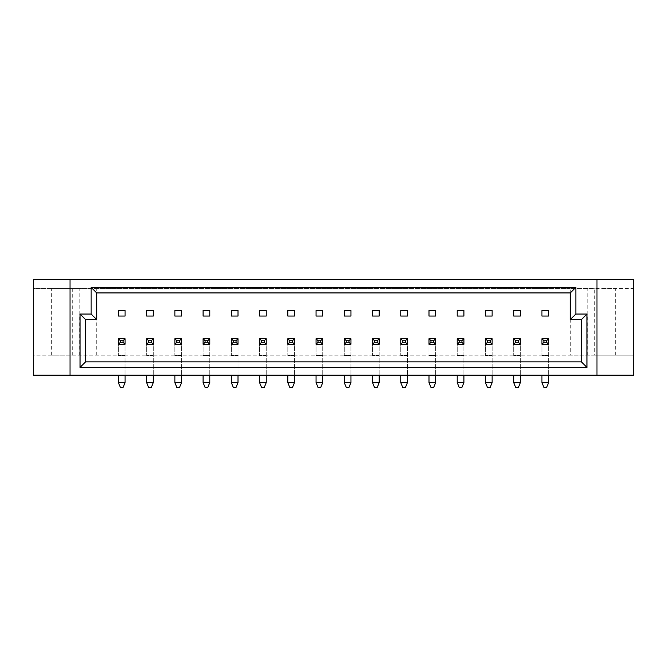 <?xml version="1.0" encoding="UTF-8"?>
<svg xmlns="http://www.w3.org/2000/svg" width="667" height="667" viewBox="0 0 667 667"><rect width="100%" height="100%" fill="white"/><g stroke="black" fill="none" stroke-linecap="round" stroke-linejoin="round"><path stroke-width="0.5" stroke-dasharray="3.33 2.5" d="M601.742 288.478L615.641 288.478L601.742 288.478M601.742 355.178L615.641 355.178L601.742 355.178M65.258 288.478L51.359 288.478L65.258 288.478M65.258 355.178L51.359 355.178L65.258 355.178M594.739 355.178L633.65 355.178L633.65 288.478L594.739 288.478L594.739 355.178L570.285 355.178L570.285 288.478L594.739 288.478M33.35 375.188L33.35 355.178L72.261 355.178L72.261 288.478L33.35 288.478L33.35 279.581L633.65 279.581L633.65 288.478L33.35 288.478L33.35 355.178L633.65 355.178L633.65 375.188L33.35 375.188M70.035 375.188L70.035 279.581M596.965 279.581L596.965 375.188M570.285 292.921L96.715 292.921L96.715 319.601L85.601 319.601L85.601 361.847L581.399 361.847L581.399 319.601L570.285 319.601L570.285 292.921M548.607 382.616L546.632 387.419L543.913 387.419L541.938 382.616L548.607 382.616L548.607 344.28L541.938 344.28L548.607 344.28L548.607 338.728L541.938 338.728L541.938 344.28L548.607 344.28L548.607 338.728L541.938 338.728L541.938 355.578L541.938 338.728L548.607 338.728L548.607 375.188M520.368 382.616L518.392 387.419L515.674 387.419L513.698 382.616L520.368 382.616L520.368 344.28L513.698 344.28L520.368 344.28L520.368 338.728L513.698 338.728L513.698 344.28L520.368 344.28L520.368 338.728L513.698 338.728L513.698 355.578L513.698 338.728L520.368 338.728L520.368 375.188M492.138 382.616L490.162 387.419L487.444 387.419L485.468 382.616L492.138 382.616L492.138 344.28L485.468 344.28L492.138 344.28L492.138 338.728L485.468 338.728L485.468 344.28L492.138 344.28L492.138 338.728L485.468 338.728L485.468 355.578L485.468 338.728L492.138 338.728L492.138 375.188M463.898 382.616L461.923 387.419L459.204 387.419L457.228 382.616L463.898 382.616L463.898 344.28L457.228 344.28L463.898 344.28L463.898 338.728L457.228 338.728L457.228 344.28L463.898 344.28L463.898 338.728L457.228 338.728L457.228 355.578L457.228 338.728L463.898 338.728L463.898 375.188M435.659 382.616L433.683 387.419L430.965 387.419L428.989 382.616L435.659 382.616L435.659 344.28L428.989 344.28L435.659 344.28L435.659 338.728L428.989 338.728L428.989 344.28L435.659 344.28L435.659 338.728L428.989 338.728L428.989 355.578L428.989 338.728L435.659 338.728L435.659 375.188M407.429 382.616L405.453 387.419L402.735 387.419L400.759 382.616L407.429 382.616L407.429 344.28L400.759 344.28L407.429 344.28L407.429 338.728L400.759 338.728L400.759 344.28L407.429 344.28L407.429 338.728L400.759 338.728L400.759 355.578L400.759 338.728L407.429 338.728L407.429 375.188M379.19 382.616L377.214 387.419L374.495 387.419L372.519 382.616L379.19 382.616L379.19 344.28L372.519 344.28L379.19 344.28L379.19 338.728L372.519 338.728L372.519 344.28L379.19 344.28L379.19 338.728L372.519 338.728L372.519 355.578L372.519 338.728L379.19 338.728L379.19 375.188M350.95 382.616L348.974 387.419L346.256 387.419L344.28 382.616L350.95 382.616L350.95 344.28L344.28 344.28L350.95 344.28L350.95 338.728L344.28 338.728L344.28 344.28L350.95 344.28L350.95 338.728L344.28 338.728L344.28 355.578L344.28 338.728L350.95 338.728L350.95 375.188M322.72 382.616L320.744 387.419L318.026 387.419L316.05 382.616L322.72 382.616L322.72 344.28L316.05 344.28L322.72 344.28L322.72 338.728L316.05 338.728L316.05 344.28L322.72 344.28L322.72 338.728L316.05 338.728L316.05 355.578L316.05 338.728L322.72 338.728L322.72 375.188M294.481 382.616L292.505 387.419L289.786 387.419L287.81 382.616L294.481 382.616L294.481 344.28L287.81 344.28L294.481 344.28L294.481 338.728L287.81 338.728L287.81 344.28L294.481 344.28L294.481 338.728L287.81 338.728L287.81 355.578L287.81 338.728L294.481 338.728L294.481 375.188M266.241 382.616L264.265 387.419L261.547 387.419L259.571 382.616L266.241 382.616L266.241 344.28L259.571 344.28L266.241 344.28L266.241 338.728L259.571 338.728L259.571 344.28L266.241 344.28L266.241 338.728L259.571 338.728L259.571 355.578L259.571 338.728L266.241 338.728L266.241 375.188M238.011 382.616L236.035 387.419L233.317 387.419L231.341 382.616L238.011 382.616L238.011 344.28L231.341 344.28L238.011 344.28L238.011 338.728L231.341 338.728L231.341 344.28L238.011 344.28L238.011 338.728L231.341 338.728L231.341 355.578L231.341 338.728L238.011 338.728L238.011 375.188M209.772 382.616L207.796 387.419L205.077 387.419L203.101 382.616L209.772 382.616L209.772 344.28L203.101 344.28L209.772 344.28L209.772 338.728L203.101 338.728L203.101 344.28L209.772 344.28L209.772 338.728L203.101 338.728L203.101 355.578L203.101 338.728L209.772 338.728L209.772 375.188M181.532 382.616L179.556 387.419L176.838 387.419L174.862 382.616L181.532 382.616L181.532 344.28L174.862 344.28L181.532 344.28L181.532 338.728L174.862 338.728L174.862 344.28L181.532 344.28L181.532 338.728L174.862 338.728L174.862 355.578L174.862 338.728L181.532 338.728L181.532 375.188M153.302 382.616L151.326 387.419L148.608 387.419L146.632 382.616L153.302 382.616L153.302 344.28L146.632 344.28L153.302 344.28L153.302 338.728L146.632 338.728L146.632 344.28L153.302 344.28L153.302 338.728L146.632 338.728L146.632 355.578L146.632 338.728L153.302 338.728L153.302 375.188M125.062 382.616L123.087 387.419L120.368 387.419L118.392 382.616L125.062 382.616L125.062 344.28L118.392 344.28L125.062 344.28L125.062 338.728L118.392 338.728L118.392 344.28L125.062 344.28L125.062 338.728L118.392 338.728L118.392 355.578L118.392 338.728L125.062 338.728L125.062 375.188M72.261 288.478L570.285 288.478M72.261 355.178L570.285 355.178M513.698 310.488L513.698 316.05L520.368 316.05L520.368 310.488L513.698 310.488M541.938 310.488L541.938 316.05L548.607 316.05L548.607 310.488L541.938 310.488M96.715 355.178L96.715 288.478M485.468 316.05L492.138 316.05L492.138 310.488L485.468 310.488L485.468 316.05M457.228 316.05L463.898 316.05L463.898 310.488L457.228 310.488L457.228 316.05M428.989 316.05L435.659 316.05L435.659 310.488L428.989 310.488L428.989 316.05M400.759 316.05L407.429 316.05L407.429 310.488L400.759 310.488L400.759 316.05M372.519 316.05L379.19 316.05L379.19 310.488L372.519 310.488L372.519 316.05M344.28 316.05L350.95 316.05L350.95 310.488L344.28 310.488L344.28 316.05M316.05 316.05L322.72 316.05L322.72 310.488L316.05 310.488L316.05 316.05M287.81 316.05L294.481 316.05L294.481 310.488L287.81 310.488L287.81 316.05M259.571 316.05L266.241 316.05L266.241 310.488L259.571 310.488L259.571 316.05M231.341 316.05L238.011 316.05L238.011 310.488L231.341 310.488L231.341 316.05M203.101 316.05L209.772 316.05L209.772 310.488L203.101 310.488L203.101 316.05M174.862 316.05L181.532 316.05L181.532 310.488L174.862 310.488L174.862 316.05M146.632 316.05L153.302 316.05L153.302 310.488L146.632 310.488L146.632 316.05M118.392 316.05L125.062 316.05L125.062 310.488L118.392 310.488L118.392 316.05M541.938 382.616L541.938 375.188M513.698 382.616L513.698 375.188M485.468 382.616L485.468 375.188M428.989 382.616L428.989 375.188M372.519 382.616L372.519 375.188M316.05 382.616L316.05 375.188M457.228 382.616L457.228 375.188M400.759 382.616L400.759 375.188M344.28 382.616L344.28 375.188M287.81 382.616L287.81 375.188M259.571 382.616L259.571 375.188M203.101 382.616L203.101 375.188M146.632 382.616L146.632 375.188M231.341 382.616L231.341 375.188M174.862 382.616L174.862 375.188M118.392 382.616L118.392 375.188M548.607 355.578L541.938 355.578L548.607 355.578M520.368 355.578L513.698 355.578L520.368 355.578M492.138 355.578L485.468 355.578L492.138 355.578M435.659 355.578L428.989 355.578L435.659 355.578M379.19 355.578L372.519 355.578L379.19 355.578M322.72 355.578L316.05 355.578L322.72 355.578M463.898 355.578L457.228 355.578L463.898 355.578M407.429 355.578L400.759 355.578L407.429 355.578M350.95 355.578L344.28 355.578L350.95 355.578M294.481 355.578L287.81 355.578L294.481 355.578M266.241 355.578L259.571 355.578L266.241 355.578M209.772 355.578L203.101 355.578L209.772 355.578M153.302 355.578L146.632 355.578L153.302 355.578M238.011 355.578L231.341 355.578L238.011 355.578M181.532 355.578L174.862 355.578L181.532 355.578M125.062 355.578L118.392 355.578L125.062 355.578M587.852 355.178L587.852 288.478M51.359 355.178L51.359 288.478M79.148 355.178L79.148 288.478M615.641 355.178L615.641 288.478"/><path stroke-width="1" d="M33.35 279.581L33.35 375.188L633.65 375.188L633.65 279.581L33.35 279.581M80.04 314.049L91.154 314.049L91.154 287.369L575.846 287.369L575.846 314.049L586.96 314.049L586.96 367.409L80.04 367.409L80.04 314.049L85.601 319.601L85.601 361.847L581.399 361.847L581.399 319.601L570.285 319.601L570.285 292.921L96.715 292.921L96.715 319.601L85.601 319.601M596.965 279.581L596.965 375.188M70.035 375.188L70.035 279.581M513.698 316.05L520.368 316.05L520.368 310.488L513.698 310.488L513.698 316.05M541.938 316.05L548.607 316.05L548.607 310.488L541.938 310.488L541.938 316.05M485.468 316.05L492.138 316.05L492.138 310.488L485.468 310.488L485.468 316.05M457.228 316.05L463.898 316.05L463.898 310.488L457.228 310.488L457.228 316.05M428.989 316.05L435.659 316.05L435.659 310.488L428.989 310.488L428.989 316.05M400.759 316.05L407.429 316.05L407.429 310.488L400.759 310.488L400.759 316.05M372.519 316.05L379.19 316.05L379.19 310.488L372.519 310.488L372.519 316.05M344.28 316.05L350.95 316.05L350.95 310.488L344.28 310.488L344.28 316.05M316.05 316.05L322.72 316.05L322.72 310.488L316.05 310.488L316.05 316.05M287.81 316.05L294.481 316.05L294.481 310.488L287.81 310.488L287.81 316.05M259.571 316.05L266.241 316.05L266.241 310.488L259.571 310.488L259.571 316.05M231.341 316.05L238.011 316.05L238.011 310.488L231.341 310.488L231.341 316.05M203.101 316.05L209.772 316.05L209.772 310.488L203.101 310.488L203.101 316.05M174.862 316.05L181.532 316.05L181.532 310.488L174.862 310.488L174.862 316.05M146.632 316.05L153.302 316.05L153.302 310.488L146.632 310.488L146.632 316.05M118.392 316.05L125.062 316.05L125.062 310.488L118.392 310.488L118.392 316.05M586.96 367.409L581.399 361.847M581.399 319.601L586.96 314.049M570.285 319.601L575.846 314.049M80.04 367.409L85.601 361.847M570.285 292.921L575.846 287.369M96.715 292.921L91.154 287.369M91.154 314.049L96.715 319.601M546.632 387.419L543.913 387.419L541.938 382.616L548.607 382.616L546.632 387.419M541.938 338.728L548.607 338.728L548.607 344.28L541.938 344.28L541.938 338.728L543.913 340.704L543.913 342.304L546.632 342.304L546.632 340.704L543.913 340.704M541.938 375.188L541.938 382.616M548.607 375.188L548.607 382.616M543.913 342.304L541.938 344.28M548.607 338.728L546.632 340.704M546.632 342.304L548.607 344.28M518.392 387.419L515.674 387.419L513.698 382.616L520.368 382.616L518.392 387.419M513.698 338.728L520.368 338.728L520.368 344.28L513.698 344.28L513.698 338.728L515.674 340.704L515.674 342.304L518.392 342.304L518.392 340.704L515.674 340.704M513.698 375.188L513.698 382.616M520.368 375.188L520.368 382.616M515.674 342.304L513.698 344.28M520.368 338.728L518.392 340.704M518.392 342.304L520.368 344.28M490.162 387.419L487.444 387.419L485.468 382.616L492.138 382.616L490.162 387.419M485.468 338.728L492.138 338.728L492.138 344.28L485.468 344.28L485.468 338.728L487.444 340.704L487.444 342.304L490.162 342.304L490.162 340.704L487.444 340.704M485.468 375.188L485.468 382.616M492.138 375.188L492.138 382.616M487.444 342.304L485.468 344.28M492.138 338.728L490.162 340.704M490.162 342.304L492.138 344.28M433.683 387.419L430.965 387.419L428.989 382.616L435.659 382.616L433.683 387.419M428.989 338.728L435.659 338.728L435.659 344.28L428.989 344.28L428.989 338.728L430.965 340.704L430.965 342.304L433.683 342.304L433.683 340.704L430.965 340.704M428.989 375.188L428.989 382.616M435.659 375.188L435.659 382.616M430.965 342.304L428.989 344.28M435.659 338.728L433.683 340.704M433.683 342.304L435.659 344.28M377.214 387.419L374.495 387.419L372.519 382.616L379.19 382.616L377.214 387.419M372.519 338.728L379.19 338.728L379.19 344.28L372.519 344.28L372.519 338.728L374.495 340.704L374.495 342.304L377.214 342.304L377.214 340.704L374.495 340.704M372.519 375.188L372.519 382.616M379.19 375.188L379.19 382.616M374.495 342.304L372.519 344.28M379.19 338.728L377.214 340.704M377.214 342.304L379.19 344.28M320.744 387.419L318.026 387.419L316.05 382.616L322.72 382.616L320.744 387.419M316.05 338.728L322.72 338.728L322.72 344.28L316.05 344.28L316.05 338.728L318.026 340.704L318.026 342.304L320.744 342.304L320.744 340.704L318.026 340.704M316.05 375.188L316.05 382.616M322.72 375.188L322.72 382.616M318.026 342.304L316.05 344.28M322.72 338.728L320.744 340.704M320.744 342.304L322.72 344.28M461.923 387.419L459.204 387.419L457.228 382.616L463.898 382.616L461.923 387.419M457.228 338.728L463.898 338.728L463.898 344.28L457.228 344.28L457.228 338.728L459.204 340.704L459.204 342.304L461.923 342.304L461.923 340.704L459.204 340.704M457.228 375.188L457.228 382.616M463.898 375.188L463.898 382.616M459.204 342.304L457.228 344.28M463.898 338.728L461.923 340.704M461.923 342.304L463.898 344.28M405.453 387.419L402.735 387.419L400.759 382.616L407.429 382.616L405.453 387.419M400.759 338.728L407.429 338.728L407.429 344.28L400.759 344.28L400.759 338.728L402.735 340.704L402.735 342.304L405.453 342.304L405.453 340.704L402.735 340.704M400.759 375.188L400.759 382.616M407.429 375.188L407.429 382.616M402.735 342.304L400.759 344.28M407.429 338.728L405.453 340.704M405.453 342.304L407.429 344.28M348.974 387.419L346.256 387.419L344.28 382.616L350.95 382.616L348.974 387.419M344.28 338.728L350.95 338.728L350.95 344.28L344.28 344.28L344.28 338.728L346.256 340.704L346.256 342.304L348.974 342.304L348.974 340.704L346.256 340.704M344.28 375.188L344.28 382.616M350.95 375.188L350.95 382.616M346.256 342.304L344.28 344.28M350.95 338.728L348.974 340.704M348.974 342.304L350.95 344.28M292.505 387.419L289.786 387.419L287.81 382.616L294.481 382.616L292.505 387.419M287.81 338.728L294.481 338.728L294.481 344.28L287.81 344.28L287.81 338.728L289.786 340.704L289.786 342.304L292.505 342.304L292.505 340.704L289.786 340.704M287.81 375.188L287.81 382.616M294.481 375.188L294.481 382.616M289.786 342.304L287.81 344.28M294.481 338.728L292.505 340.704M292.505 342.304L294.481 344.28M264.265 387.419L261.547 387.419L259.571 382.616L266.241 382.616L264.265 387.419M259.571 338.728L266.241 338.728L266.241 344.28L259.571 344.28L259.571 338.728L261.547 340.704L261.547 342.304L264.265 342.304L264.265 340.704L261.547 340.704M259.571 375.188L259.571 382.616M266.241 375.188L266.241 382.616M261.547 342.304L259.571 344.28M266.241 338.728L264.265 340.704M264.265 342.304L266.241 344.28M207.796 387.419L205.077 387.419L203.101 382.616L209.772 382.616L207.796 387.419M203.101 338.728L209.772 338.728L209.772 344.28L203.101 344.28L203.101 338.728L205.077 340.704L205.077 342.304L207.796 342.304L207.796 340.704L205.077 340.704M203.101 375.188L203.101 382.616M209.772 375.188L209.772 382.616M205.077 342.304L203.101 344.28M209.772 338.728L207.796 340.704M207.796 342.304L209.772 344.28M151.326 387.419L148.608 387.419L146.632 382.616L153.302 382.616L151.326 387.419M146.632 338.728L153.302 338.728L153.302 344.28L146.632 344.28L146.632 338.728L148.608 340.704L148.608 342.304L151.326 342.304L151.326 340.704L148.608 340.704M146.632 375.188L146.632 382.616M153.302 375.188L153.302 382.616M148.608 342.304L146.632 344.28M153.302 338.728L151.326 340.704M151.326 342.304L153.302 344.28M236.035 387.419L233.317 387.419L231.341 382.616L238.011 382.616L236.035 387.419M231.341 338.728L238.011 338.728L238.011 344.28L231.341 344.28L231.341 338.728L233.317 340.704L233.317 342.304L236.035 342.304L236.035 340.704L233.317 340.704M231.341 375.188L231.341 382.616M238.011 375.188L238.011 382.616M233.317 342.304L231.341 344.28M238.011 338.728L236.035 340.704M236.035 342.304L238.011 344.28M179.556 387.419L176.838 387.419L174.862 382.616L181.532 382.616L179.556 387.419M174.862 338.728L181.532 338.728L181.532 344.28L174.862 344.28L174.862 338.728L176.838 340.704L176.838 342.304L179.556 342.304L179.556 340.704L176.838 340.704M174.862 375.188L174.862 382.616M181.532 375.188L181.532 382.616M176.838 342.304L174.862 344.28M181.532 338.728L179.556 340.704M179.556 342.304L181.532 344.28M123.087 387.419L120.368 387.419L118.392 382.616L125.062 382.616L123.087 387.419M118.392 338.728L125.062 338.728L125.062 344.28L118.392 344.28L118.392 338.728L120.368 340.704L120.368 342.304L123.087 342.304L123.087 340.704L120.368 340.704M118.392 375.188L118.392 382.616M125.062 375.188L125.062 382.616M120.368 342.304L118.392 344.28M125.062 338.728L123.087 340.704M123.087 342.304L125.062 344.28"/></g></svg>
